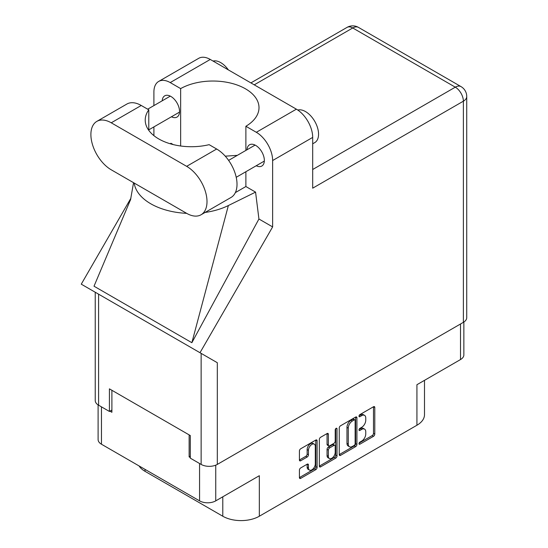 <?xml version="1.0" encoding="UTF-8"?>
<svg xmlns="http://www.w3.org/2000/svg" width="548" height="548" viewBox="0 0 548 548"><rect width="100%" height="100%" fill="white"/><g stroke="black" fill="none" stroke-linecap="round" stroke-linejoin="round"><path stroke-width="0.82" d="M314.299 444.161L312.99 443.407A4.843 2.795 120 0 0 310.572 443.647A4.843 2.795 120 0 0 307.147 449.579L308.449 450.333A4.843 2.795 120 0 1 311.874 444.401A4.843 2.795 120 0 1 314.299 444.161A4.843 2.795 120 0 1 315.299 446.38L315.299 463.903A4.843 2.795 120 0 1 313.182 468.78A4.843 2.795 120 0 1 309.449 470.074A4.843 2.795 120 0 1 308.449 467.855L308.449 464.937A1.808 1.048 120 0 0 308.072 464.108A1.808 1.048 120 0 0 307.168 464.197L300.701 467.93A1.808 1.048 120 0 0 299.42 470.15L299.42 477.616A1.808 1.048 120 0 0 299.797 478.445A1.808 1.048 120 0 0 300.701 478.356L315.812 469.629A1.808 1.048 120 0 0 317.093 467.417L317.093 440.798A1.808 1.048 120 0 0 316.717 439.969A1.808 1.048 120 0 0 315.812 440.058L300.701 448.778A1.808 1.048 120 0 0 299.42 450.997L299.42 460.019A1.808 1.048 120 0 0 299.797 460.847A1.808 1.048 120 0 0 300.701 460.758L307.168 457.025A1.808 1.048 120 0 0 308.449 454.806L308.449 450.333M336.109 428.337L337.006 428.858A1.267 0.733 120 0 0 336.746 428.276A1.267 0.733 120 0 0 336.109 428.337A1.267 0.733 120 0 0 335.212 429.892L335.212 441.126A1.808 1.048 120 0 1 333.931 443.346L329.643 445.825A1.808 1.048 120 0 1 328.738 445.914A1.808 1.048 120 0 1 328.362 445.086L328.362 434.29A1.808 1.048 120 0 0 327.985 433.461A1.808 1.048 120 0 0 327.081 433.55L328.362 434.29M339.246 428.002L339.246 454.621A1.808 1.048 120 0 0 339.623 455.45A1.808 1.048 120 0 0 340.527 455.361L355.638 446.634A1.808 1.048 120 0 0 356.919 444.421L356.919 417.802A1.808 1.048 120 0 0 356.543 416.973A1.808 1.048 120 0 0 355.638 417.062L340.527 425.789A1.808 1.048 120 0 0 339.246 428.002M361.659 441.092L359.899 442.106A1.267 0.733 120 0 0 359.07 443.222A1.267 0.733 120 0 0 359.262 444.243A1.267 0.733 120 0 0 359.899 444.181L373.503 436.324A1.808 1.048 120 0 0 374.784 434.105L374.784 407.486A1.808 1.048 120 0 0 374.414 406.657A1.808 1.048 120 0 0 373.503 406.746L359.899 414.603A1.267 0.733 120 0 0 359.07 415.72A1.267 0.733 120 0 0 359.262 416.733A1.267 0.733 120 0 0 359.899 416.672L361.659 415.658A5.795 3.343 120 0 1 364.557 415.37A5.795 3.343 120 0 1 365.756 418.021L365.756 420.241A5.795 3.343 120 0 1 361.659 427.337L359.899 428.358A1.267 0.733 120 0 0 359.07 429.474A1.267 0.733 120 0 0 359.262 430.488A1.267 0.733 120 0 0 359.899 430.427L361.659 429.413A5.795 3.343 120 0 1 364.557 429.125A5.795 3.343 120 0 1 365.756 431.776L365.756 433.995A5.795 3.343 120 0 1 361.659 441.092M335.725 458.135L320.614 466.862A1.808 1.048 120 0 1 319.71 466.951A1.808 1.048 120 0 1 319.333 466.122L334.424 457.381L335.725 458.135A1.808 1.048 120 0 0 337.006 455.915L337.006 428.858M320.614 466.862L319.333 466.122L319.333 439.503A1.808 1.048 120 0 1 320.614 437.283L327.081 433.55M215.748 465.163L215.748 500.865L259.327 475.705L259.327 516.23L416.932 425.241L416.932 384.71L460.505 359.557L460.505 323.998M145.035 469.376L145.035 471.335L222.789 516.23L222.789 496.796M145.035 471.335A25.831 14.912 180 0 1 139.041 465.916M424.495 380.346L424.495 414.692A25.831 14.912 180 0 1 416.932 425.241M259.327 516.23A25.831 14.912 180 0 1 222.789 516.23M215.748 500.865A11.44 6.603 180 0 1 199.568 500.865L101.455 444.223A11.44 6.603 180 0 1 98.106 439.551L98.106 404.904M190.307 456.196L189.129 456.874L190.307 457.553M189.129 456.874L189.129 434.879M109.936 411.151L111.895 412.281L111.895 390.286M364.557 429.125L363.255 428.372A5.795 3.343 120 0 0 360.358 428.659L361.659 429.413M359.098 429.379L360.358 428.659M364.557 415.37L363.255 414.617A5.795 3.343 120 0 0 360.358 414.905L361.659 415.658M359.098 415.631L360.358 414.905M359.098 443.133L372.202 435.571A1.808 1.048 120 0 0 373.483 433.352L373.483 406.76L374.784 407.486M339.246 454.593L354.337 445.887A1.808 1.048 120 0 0 355.618 443.668L355.618 417.076M354.234 445.38A1.267 0.733 120 0 0 355.131 443.825L355.131 420.46A1.267 0.733 120 0 0 354.864 419.884A1.267 0.733 120 0 0 354.234 419.946L352.378 421.015A5.795 3.343 120 0 0 348.275 428.118L348.275 444.086A5.795 3.343 120 0 0 349.48 446.736A5.795 3.343 120 0 0 352.378 446.456L354.234 445.38M354.864 419.884L353.563 419.131A1.267 0.733 120 0 0 352.926 419.193L354.234 419.946M349.48 446.736L348.172 445.983A5.795 3.343 120 0 1 346.973 443.332L346.973 427.365A5.795 3.343 120 0 1 351.069 420.261L352.926 419.193M327.06 433.564L327.06 444.332A1.808 1.048 120 0 0 327.43 445.161L328.738 445.914M335.705 428.687L335.705 455.162L337.006 455.915M328.362 456.285A4.843 2.795 120 0 0 329.369 458.505A4.843 2.795 120 0 0 333.102 457.203A4.843 2.795 120 0 0 335.212 452.333L335.212 446.154A1.808 1.048 120 0 0 334.842 445.325A1.808 1.048 120 0 0 333.931 445.414L329.643 447.894A1.808 1.048 120 0 0 328.362 450.114L328.362 456.285L327.06 455.532A4.843 2.795 120 0 0 328.06 457.751L329.369 458.505M334.842 445.325L333.533 444.572A1.808 1.048 120 0 0 332.629 444.661L333.931 445.414M327.06 455.532L327.06 449.36A1.808 1.048 120 0 1 328.341 447.141L332.629 444.661M334.424 457.381A1.808 1.048 120 0 0 335.705 455.162M309.449 470.074L308.147 469.321A4.843 2.795 120 0 1 307.147 467.102L307.147 464.211M299.42 459.991L305.866 456.272A1.808 1.048 120 0 0 307.147 454.052L307.147 449.579M299.42 477.589L314.511 468.876A1.808 1.048 120 0 0 315.785 466.663L315.785 440.071M463.861 322.046L463.861 354.885A11.44 6.603 180 0 1 460.505 359.557M201.048 214.768L231.051 197.444A28.784 16.618 -120 0 0 237.017 184.265A28.784 16.618 -120 0 0 216.659 149.015L209.124 144.665A46.128 26.633 0 0 1 145.22 120.087A46.128 26.633 0 0 1 148.782 109.826L141.247 105.476A28.784 16.618 -120 0 0 126.855 104.052L96.852 121.375A28.784 16.618 -120 0 0 92.441 144.439A28.784 16.618 -120 0 0 111.244 169.805L186.656 213.343A28.784 16.618 -120 0 0 201.048 214.768A28.784 16.618 -120 0 0 207.007 201.589A28.784 16.618 -120 0 0 186.656 166.339L111.244 122.8A28.784 16.618 -120 0 0 96.852 121.375M213.056 61.061A18.454 10.652 60 0 1 228.358 69.897M297.776 110.045A18.454 10.652 60 0 1 311.401 116.601A18.454 10.652 60 0 1 318.559 134.178A18.454 10.652 60 0 1 314.737 142.624L312.689 143.802M256.238 165.743A12.268 7.083 -120 0 0 261.807 166.044A12.268 7.083 -120 0 0 264.348 160.427A12.268 7.083 -120 0 0 258.992 148.076A12.268 7.083 -120 0 0 249.539 144.788A12.268 7.083 -120 0 0 247.011 149.762M171.435 116.779A12.268 7.083 -120 0 0 177.004 117.08A12.268 7.083 -120 0 0 179.545 111.463A12.268 7.083 -120 0 0 174.189 99.12A12.268 7.083 -120 0 0 164.729 95.832A12.268 7.083 -120 0 0 162.208 100.798M158.68 81.433L198.739 58.307A23.064 13.316 60 0 1 210.268 59.451L170.216 82.577A23.064 13.316 -120 0 0 158.68 81.433A23.064 13.316 -120 0 0 153.906 91.996L153.906 105.593M463.375 322.34L463.375 101.181A11.44 6.603 180 0 0 466.732 96.51L466.732 317.676A11.44 6.603 180 0 1 463.375 322.34L217.316 464.409A11.44 6.603 180 0 1 201.137 464.409L201.137 353.378L217.316 362.714L199.999 352.72L272.63 226.913L272.63 160.537A23.064 13.316 -120 0 0 256.32 132.294L296.379 109.168L210.268 59.451M296.379 109.168A23.064 13.316 60 0 1 312.689 137.411L312.689 188.183L463.375 101.181A11.44 6.603 60 0 0 455.292 87.173L352.741 27.969L254.238 84.837M256.32 132.294L245.881 126.266L245.881 150.412M245.881 171.723L245.881 186.526A46.128 26.633 180 0 1 245.497 186.752L235.352 192.608M205.014 212.473A57.198 33.024 0 0 0 228.365 205.541L255.574 192.122L245.881 186.526M255.574 192.122L258.93 219.001L272.63 226.913M130.657 199.397L94.016 286.207L191.869 342.699L258.93 219.001M199.999 352.72L81.268 284.172L130.965 198.102M180.655 145.994L180.655 88.605L170.216 82.577M153.906 135.644L153.906 126.903M173.23 144.583L170.962 143.268L170.229 143.768M201.137 353.378L98.585 294.166L98.585 405.198L109.415 411.452L111.895 410.02M98.585 405.198A11.44 6.603 180 0 1 95.236 400.533L95.236 292.235M201.137 464.409L190.307 458.155L190.307 435.557L109.415 388.854L109.415 411.452M98.585 294.166C94.222 291.652 94.222 291.652 98.585 294.166M245.881 126.266A46.128 26.633 0 0 0 259.005 107.661A46.128 26.633 0 0 0 230.783 83.118A46.128 26.633 0 0 0 180.655 88.605M237.346 155.344L225.249 156.166M134.198 183.059A57.198 33.024 0 0 0 186.663 213.343M228.365 205.541L191.869 342.699M148.782 130.349L148.782 109.826M199.568 500.865L199.568 463.505M101.455 406.856L101.455 444.223M359.002 429.906L359.899 430.427M359.002 416.158L359.899 416.672M373.483 433.352L374.784 434.105M372.202 435.571L373.503 436.324M359.002 443.661L359.899 444.181M355.638 417.062L356.919 417.802M355.618 443.668L356.919 444.421M354.337 445.887L355.638 446.634M339.246 454.621L340.527 455.361M351.069 420.261L352.378 421.015M346.973 427.365L348.275 428.118M346.973 443.332L348.275 444.086M327.06 444.332L328.362 445.086M328.341 447.141L329.643 447.894M327.06 449.36L328.362 450.114M307.168 464.197L308.449 464.937M307.147 467.102L308.449 467.855M307.147 454.052L308.449 454.806M305.866 456.272L307.168 457.025M299.42 460.019L300.701 460.758M315.812 440.058L317.093 440.798M315.785 466.663L317.093 467.417M314.511 468.876L315.812 469.629M299.42 477.616L300.701 478.356M312.689 169.503L455.292 87.173A11.44 6.603 120 0 1 461.012 86.605L358.461 27.4A11.44 6.603 120 0 0 352.741 27.969A11.44 6.603 60 0 0 347.021 27.4L250.888 82.906M312.689 137.411L272.63 160.537M217.316 362.714L217.316 464.409M141.247 105.476L111.244 122.8M216.659 149.015L186.656 166.339M228.612 160.386L255.101 145.09M147.679 109.189L170.298 96.133M148.782 129.855L179.525 112.107M236.215 177.299L264.328 161.071M133.554 182.69L130.479 200.095M358.461 27.4A11.44 11.44 0 0 0 347.021 27.4M466.732 96.51A11.44 11.44 0 0 0 461.012 86.605"/></g></svg>
